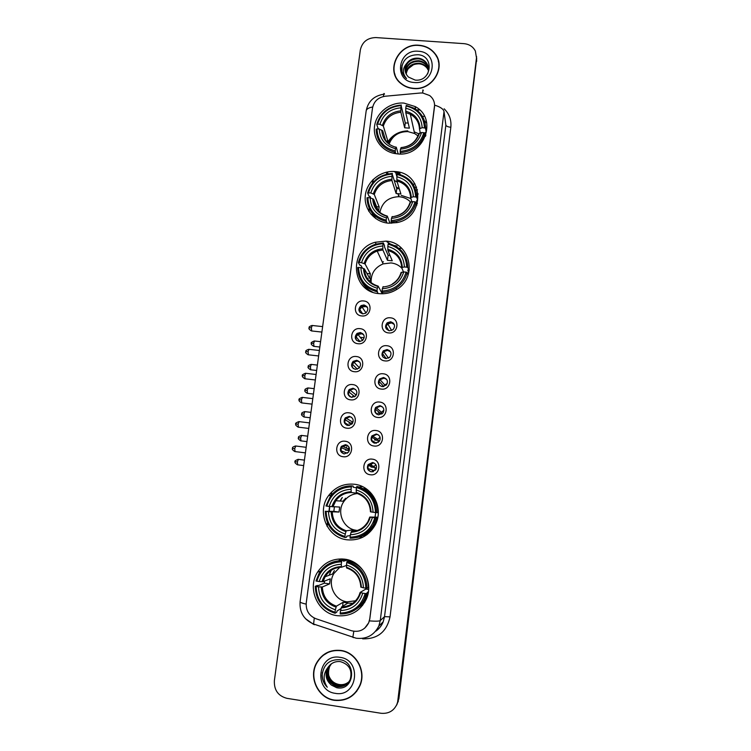 <?xml version="1.0" encoding="UTF-8"?>
<svg xmlns="http://www.w3.org/2000/svg" width="751" height="751" viewBox="0 0 751 751"><rect width="100%" height="100%" fill="white"/><g stroke="black" fill="none" stroke-linecap="round" stroke-linejoin="round"><path stroke-width="1.13" d="M344.578 559.157C333.115 558.087 324.113 562.415 317.57 572.121C306.708 588.465 317.87 613.548 337.218 615.689C350.248 616.815 359.87 611.464 366.094 599.636C374.27 583.001 362.451 561.025 344.578 559.157M395.045 171.547C380.973 170.233 367.117 181.151 365.38 194.913C363.437 208.647 374.139 221.939 388.323 223.169L396.913 222.615C425.695 217.461 424.118 173.002 395.392 171.585L395.045 171.547M385.986 241.137L375.293 242.244C348.126 249.182 351.092 291.998 379.152 293.632C385.573 294.214 391.534 292.759 397.035 289.266C418.11 276.828 409.962 242.244 385.986 241.137M371.341 277.513L369.623 281.353M354.331 484.245C343.864 483.287 335.35 486.995 328.778 495.369C316.19 511.271 326.976 537.829 347.103 539.809C359.325 540.833 368.628 535.989 375.012 525.268C384.39 508.821 372.712 485.944 354.331 484.245M362.301 486.554L359.156 486.995M359.569 537.096L362.329 537.453M403.954 103.094C390.586 101.986 377.302 111.824 374.805 124.675C372.139 137.499 380.879 150.651 394.012 153.382L397.345 153.871C424.08 157.4 438.5 118.611 415.125 106.548L403.954 103.094M387.206 171.998L388.201 173.828M394.134 180.268L397.279 182.193M361.7 315.936C351.984 315.26 354.068 299.593 363.681 300.963C373.397 301.602 371.351 317.326 361.7 315.936M363.935 304.953L361.053 305.61C357.711 309.252 358.283 312.012 362.761 313.899L365.803 313.139C368.966 309.478 368.337 306.746 363.935 304.953M358.039 343.723C348.286 343.01 350.388 327.239 360.029 328.656C369.774 329.323 367.708 345.15 358.039 343.723M360.302 332.533L357.054 333.416C354.106 337.105 354.791 339.809 359.119 341.536L362.498 340.55C365.286 336.842 364.554 334.176 360.302 332.533M354.35 371.698C344.578 370.947 346.69 355.073 356.35 356.528C366.122 357.232 364.047 373.163 354.35 371.698M356.641 360.292L353.111 361.4C350.482 365.108 351.261 367.755 355.448 369.351L359.109 368.14C361.588 364.432 360.762 361.813 356.641 360.292M350.633 399.851C340.832 399.063 342.963 383.085 352.651 384.578C362.451 385.329 360.358 401.363 350.633 399.851M352.961 388.239L349.187 389.544C346.831 393.252 347.685 395.861 351.759 397.354L355.636 395.937C357.861 392.238 356.969 389.666 352.961 388.239M346.896 428.192C337.068 427.366 339.208 411.285 348.924 412.825C358.753 413.604 356.65 429.75 346.896 428.192M349.253 416.364L345.282 417.856C343.16 421.555 344.08 424.118 348.042 425.535L352.106 423.94C354.115 420.241 353.158 417.716 349.253 416.364M343.132 456.721C333.275 455.857 335.434 439.664 345.178 441.25C355.035 442.076 352.914 458.317 343.132 456.721M345.516 444.667L341.395 446.329C339.452 450.027 340.419 452.553 344.305 453.904L348.52 452.14C350.351 448.46 349.346 445.972 345.516 444.667M388.558 332.909C378.748 332.205 380.804 316.424 390.492 317.823C400.302 318.48 398.293 334.326 388.558 332.909M390.633 321.757L387.216 322.77C384.456 326.469 385.207 329.135 389.478 330.769L393.055 329.623C395.627 325.925 394.819 323.305 390.633 321.757M384.963 360.902C375.125 360.17 377.19 344.277 386.915 345.723C396.744 346.418 394.716 362.367 384.963 360.902M387.065 349.544L383.339 350.811C380.935 354.519 381.79 357.119 385.901 358.612L389.76 357.223C392.013 353.524 391.111 350.961 387.065 349.544M381.339 389.084C371.473 388.314 373.557 372.318 383.301 373.801C393.167 374.533 391.13 390.586 381.339 389.084M383.479 377.509L379.518 379.002C377.387 382.7 378.316 385.244 382.306 386.643L386.38 385.019C388.37 381.339 387.394 378.842 383.479 377.509M377.697 417.453C367.802 416.636 369.896 400.536 379.668 402.067C389.562 402.846 387.507 419.002 377.697 417.453M379.865 405.662L375.707 407.361C373.81 411.032 374.796 413.529 378.682 414.852L382.935 413.031C384.709 409.379 383.686 406.92 379.865 405.662M374.026 446.01C364.104 445.155 366.216 428.952 376.016 430.52C385.93 431.337 383.864 447.596 374.026 446.01M376.223 434.003L371.914 435.871C370.196 439.532 371.238 441.982 375.031 443.25L379.424 441.259C381.029 437.626 379.959 435.204 376.223 434.003M370.327 474.754C360.386 473.862 362.508 457.547 372.336 459.161C382.278 460.016 380.203 476.387 370.327 474.754M372.562 462.522L368.131 464.559C366.563 468.192 367.643 470.614 371.36 471.835L375.875 469.685C377.331 466.08 376.223 463.686 372.562 462.522M373.087 470.53L373.181 471.694M376.523 443.184L371.886 440.537M346.859 446.723L346.455 447.249L346.859 446.723M348.924 447.605L348.426 448.253L348.924 447.605M371.67 464.249L371.36 464.719L371.67 464.249M348.248 448.845L348.642 448.338M372.58 471.825L372.327 470.182M359.964 312.5C359.006 310.116 359.588 308.145 361.71 306.596L364.582 305.948L367.474 307.459M356.547 340.353C355.354 338.053 355.749 336.026 357.739 334.27L360.968 333.397L363.653 334.693M353.186 368.431C351.712 366.188 351.919 364.085 353.805 362.123L357.326 361.024L359.738 362.066M349.91 396.706C348.079 394.547 348.079 392.351 349.91 390.135L353.665 388.83L355.692 389.591M346.737 425.169C344.465 423.123 344.23 420.832 346.033 418.307L349.975 416.824L351.496 417.284M343.667 453.782C340.898 451.914 340.391 449.539 342.156 446.648L347.15 445.193M386.436 329.098C385.639 327.023 386.08 325.221 387.751 323.681L391.158 322.677L394.303 324.488M383.094 357.204C382.062 355.167 382.334 353.299 383.902 351.59L387.61 350.332L390.548 351.89M379.828 385.545C378.495 383.536 378.579 381.564 380.09 379.649L384.033 378.166L386.681 379.415M376.683 414.111C374.946 412.139 374.824 410.065 376.307 407.868L380.438 406.178L382.653 407.07M373.698 442.874C371.445 441.006 371.05 438.8 372.534 436.247L376.824 434.378L378.42 434.885M370.891 471.741C368.009 470.117 367.295 467.798 368.769 464.785L373.96 462.935M420.382 93.011L422.729 92.993L429.628 95.527C433.308 98.447 434.932 102.239 434.491 106.905L369.764 618.815L368.694 622.767C364.902 629.976 359.128 632.614 351.365 630.709L315.871 618.702C308.98 615.764 305.779 610.469 306.258 602.8L372.515 108.013C373.932 101.31 378.138 97.386 385.132 96.241L420.382 93.011M344.418 499.922L345.544 498.213M363.55 488.657L366.141 488.741M366.563 489.032L365.352 489.061M397.082 246.075L394.575 245.558M390.182 243.868L386.868 241.766M344.456 559.514L345.019 559.223M414.852 187.59L416.58 187.121M372.937 179.705L372.487 183.122M369.145 208.299L368.76 211.162M331.463 492.196L331.022 495.547L328.778 495.369M329.576 506.474L328.929 511.356M327.427 522.64L326.976 526.047M424.446 116.264L422.447 116.443M413.116 184.333L414.984 183.892M398.875 248.299L401.682 248.299M419.114 45.257C398.068 42.807 384.596 71.561 401.194 83.737C404.733 86.553 408.835 88.158 413.519 88.543C432.247 90.787 446.592 67.318 434.97 53.565C431.008 48.608 425.723 45.839 419.114 45.257M394.04 70.5L394.397 73.448M340.888 650.441C330.074 649.39 321.897 653.68 316.349 663.302C308.351 677.749 318.293 698.327 334.439 700.336C346.324 701.415 354.885 696.402 360.114 685.297C366.366 670.756 356.049 652.234 340.888 650.441M322.996 655.191L318.34 660.486M435.984 55.471L437.608 58.156M369.389 620.899C375.641 621.359 379.264 621.246 380.259 620.57L444.01 111.552C443.465 109.064 440.33 106.924 434.613 105.14L369.821 618.758L368.732 622.739L364.686 628.202M396.612 705.142L398.518 699.294L476.622 56.71L398.518 699.294L396.612 705.142M381.132 713.29C389.102 713.938 394.575 710.446 397.542 702.795L476.528 58.071L475.345 50.993C473.008 46.628 469.244 44.187 464.052 43.661L375.894 37.569C367.455 37.794 362.273 41.887 360.358 49.838L274.368 680.65C273.974 690.094 278.161 695.989 286.929 698.336L381.132 713.29M351.524 695.999L356.763 691.249M439.035 63.966L438.312 61.084M397.007 704.4L398.903 698.58L476.697 58.334M327.183 526.423L327.633 523.09M329.182 511.356L329.83 506.503M331.332 495.172L331.764 491.905M368.966 211.491L369.342 208.703M372.778 182.756L373.228 179.414M426.671 122.507L424.935 122.666M419.227 123.164L418.56 123.23M439.091 66.961L438.8 63.985M413.548 88.318C432.097 90.533 446.291 67.29 434.763 53.687C430.839 48.787 425.62 46.055 419.086 45.482C398.265 43.051 384.925 71.486 401.334 83.549C404.836 86.337 408.91 87.933 413.548 88.318M408.084 68.792L413.707 64.52M406.038 73.823C407.136 66.811 411.492 63.272 419.096 63.215C422.156 63.553 424.719 64.905 426.793 67.28L428.511 70.153M406.178 74.114C407.436 67.29 411.773 63.863 419.208 63.835C422.259 64.173 424.822 65.525 426.897 67.9L428.483 70.472M405.559 72.622C405.972 64.896 410.337 60.925 418.654 60.709C421.724 61.047 424.306 62.408 426.39 64.793L428.521 68.876M405.662 72.931C406.263 65.375 410.628 61.507 418.767 61.338C421.837 61.676 424.409 63.037 426.493 65.421L428.53 69.186M407.004 63.093C404.01 68.228 404.489 72.894 408.45 77.071L415.2 80.094C431.731 81.99 434.585 55.799 418.223 54.739C408.253 54.776 402.696 59.489 401.56 68.867C401.813 72.584 403.315 75.682 406.075 78.179L406.563 78.583C402.198 73.438 402.348 68.275 407.004 63.093C409.764 59.536 413.501 57.893 418.204 58.174C421.292 58.512 423.883 59.883 425.986 62.286C428.68 65.694 429.215 69.59 427.591 73.964M405.296 71.692C405.108 63.478 409.455 59.188 418.316 58.803C421.405 59.151 423.996 60.521 426.089 62.915L428.445 67.928M418.335 51.256C397.608 49.012 393.28 81.643 414.299 82.497C435.204 84.797 439.354 51.932 418.335 51.256M394.622 73.373L395.401 76.227M401.888 71.195L402.048 65.243M356.556 691.098L360.311 684.781M334.467 700.073C346.23 701.143 354.697 696.186 359.879 685.203C366.075 670.812 355.861 652.469 340.851 650.695C330.149 649.662 322.048 653.905 316.565 663.443C308.652 677.74 318.49 698.092 334.467 700.073M339.199 684.518L339.199 684.518C333.5 683.429 329.886 679.946 328.356 674.069M348.567 682.302C345.648 685.062 342.268 686.161 338.41 685.588C329.445 682.537 326.432 676.257 329.37 666.766L331.322 663.856M348.671 682.171C345.77 684.846 342.428 685.898 338.645 685.325C329.698 682.274 326.685 676.013 329.623 666.541L331.454 663.762M328.206 667.113L327.352 668.625C324.826 675.074 326.159 680.556 331.36 685.072L336.692 687.709C354.19 691.671 357.476 661.866 340.043 659.716C329.417 659.218 323.428 664.485 322.076 675.524C322.32 680.124 324.056 684.02 327.276 687.212C322.789 680.265 323.099 673.563 328.206 667.113C331.219 662.973 335.228 661.133 340.259 661.593C349.224 664.26 352.557 670.202 350.248 679.43C347.619 684.818 343.357 687.221 337.443 686.639C328.422 683.56 325.399 677.252 328.356 667.695L330.778 664.278M348.239 682.697C345.291 685.738 341.771 686.958 337.687 686.367C328.685 683.307 325.662 676.998 328.609 667.47L330.919 664.166M331.36 685.072C326.234 680.519 324.976 674.961 327.586 668.409L330.393 664.607M348.98 681.748C346.127 684.17 342.925 685.1 339.368 684.546C343 685.034 346.22 684.077 349.027 681.673M339.996 657.35C317.983 653.088 312.998 690.676 335.34 693.351C357.551 697.707 362.329 659.8 339.996 657.35M329.229 651.671L323.127 655.407M327.276 687.212C323.343 683.147 321.71 678.219 322.386 672.427M418.044 135.912L414.608 133.518L407.953 131.613C398.678 131.528 392.379 135.734 389.056 144.22M395.608 153.664L395.223 150.932C383.611 147.891 377.537 140.55 377.002 128.909L379.274 129.088C379.846 139.395 385.263 145.938 395.514 148.707L396.284 147.187L398.18 153.927M385.47 139.893L382.691 130.787L379.274 129.088M379.227 129.088L377.978 128.299L376.758 124.422L377.631 124.131C381.217 112.857 389.056 106.68 401.137 105.6L400.856 107.806C390.154 108.848 383.17 114.349 379.912 124.319L383.329 126.027L387.816 141.057L387.507 142.399C392.2 135.03 398.95 131.181 407.774 130.881M424.456 127.905L425.526 128.346C425.413 119.55 421.593 112.838 414.054 108.2L406.291 105.412L406.075 105.985C417.678 108.904 423.808 116.217 424.456 127.905L422.156 127.717C421.499 117.381 416.045 110.866 405.784 108.191L405.765 112.603L409.389 128.158L404.658 127.783L400.846 112.218L400.856 107.806M418.776 133.819L414.242 131.847M401.137 105.6L405.287 122.948L408.206 123.061M425.526 128.346L426.268 132.214L425.282 132.411L425.864 135.387M416.636 194.406L418.269 193.965M415.819 190.266L417.49 189.796M400.152 152.66C412.937 151.608 421.198 145.103 424.916 133.152L423.846 132.711C420.26 144.089 412.374 150.303 400.18 151.355L400.508 153.955M425.535 136.306L424.916 133.152M377.002 128.909L376.129 129.191C376.57 141.01 382.625 148.632 394.284 152.059L395.195 152.246M401.353 105.027C388.68 106.126 380.485 112.594 376.758 124.422M400.18 151.355L400.471 149.12C411.257 148.107 418.279 142.577 421.546 132.523L423.846 132.711M395.514 148.707L395.223 150.932M379.912 124.319L377.631 124.131M421.546 132.523L418.842 133.725M418.842 133.612C415.998 141.92 410.13 146.567 401.212 147.571L400.471 149.12M386.314 172.195L386.765 174.119M396.275 187.046L399.279 188.717L396.772 188.614L396.134 193.533L391.938 180.522L391.909 176.316C381.132 177.292 374.101 182.831 370.797 192.941L367.633 192.951L368.957 196.171L370.093 196.499L370.694 197.982M396.415 171.707L399.729 172.955M426.268 132.214L425.423 125.595M405.784 108.191L406.075 105.985M420.269 132.899L419.452 128.834L422.156 127.717M405.287 122.948L404.658 127.783M387.816 141.057L385.535 140.859M391.187 220.625L391.158 221.892L396.406 221.32C406.723 218.625 413.294 212.27 416.129 202.244L415.04 201.85C411.417 213.415 403.465 219.667 391.187 220.625L391.478 218.363C402.339 217.424 409.426 211.848 412.721 201.644L410.628 202.113C407.615 198.996 403.925 197.203 399.532 196.753L398.875 196.706C388.389 197.119 382.052 202.366 379.865 212.42M386.774 222.981L386.192 220.165C374.496 216.973 368.394 209.445 367.859 197.588L370.159 197.795C370.712 208.29 376.157 214.993 386.483 217.893L387.3 216.081L390.013 223.272M378.316 210.975L373.632 199.268L370.159 197.795M370.797 192.941L374.27 194.434L379.161 206.891L378.551 211.219M415.66 196.969L416.749 197.363C416.12 184.877 409.67 177.039 397.401 173.856L397.176 174.504C408.863 177.583 415.021 185.065 415.66 196.969L413.341 196.762C412.693 186.229 407.202 179.564 396.885 176.748L396.885 180.935L400.893 193.955L396.134 193.533M410.9 198.564L401.212 195.354M399.316 181.676L398.884 180.259M416.749 197.363L417.584 200.555L416.598 200.695L417.368 203.624M368.506 192.735C372.139 181.301 380.034 175.077 392.2 174.072L396.772 188.614M369.558 209.135L375.791 218.616M391.158 221.892L391.675 223.272M416.889 205.098L416.129 202.244M367.859 197.588L366.995 197.795C367.502 210.233 373.895 218.109 386.164 221.423M392.435 173.425C379.668 174.439 371.407 180.944 367.633 192.951M412.721 201.644L415.04 201.85M386.483 217.893L386.192 220.165M392.2 174.072L391.909 176.316M392.275 216.541L391.478 218.363M392.003 216.767C401.447 215.856 407.662 210.965 410.628 202.113L410.037 202.563M399.063 195.269L398.415 195.279M396.885 176.748L397.176 174.504M411.82 201.841L410.656 197.607L413.341 196.762M396.885 180.935L396.894 180.953C405.39 183.328 409.98 188.886 410.656 197.607C409.943 188.942 405.362 183.394 396.894 180.953M379.161 206.891L376.589 206.656M379.659 212.251L380.09 211.031M402.01 268.36C399.025 265.225 395.345 263.413 390.98 262.925L383.151 263.883C374.749 267.497 370.75 273.777 371.154 282.714M377.941 293.472L377.002 290.553C365.23 287.201 359.091 279.485 358.574 267.412L360.884 267.647C361.438 278.33 366.91 285.202 377.302 288.243L378.166 286.122L382.259 293.763M362.423 268.098L360.94 265.45L359.795 265.159L358.358 262.625L359.231 262.484C362.902 250.872 370.863 244.601 383.123 243.69L382.822 245.971C371.97 246.863 364.873 252.449 361.541 262.709L365.07 263.967L370.365 273.777L369.736 278.508L364.423 268.896L360.884 267.647M406.723 267.187L407.821 267.525C407.202 254.814 400.715 246.788 388.361 243.437L388.126 244.169C399.889 247.398 406.094 255.068 406.723 267.187L404.385 266.962C403.738 256.241 398.227 249.398 387.826 246.45L387.873 250.449L392.266 260.794L387.469 260.325L382.869 249.933L382.822 245.971M409.154 270.726L408.704 270.031L409.164 270.689M391.149 251.557L390.567 250.149M407.821 267.525L408.76 270.031L407.774 270.107L408.76 272.735M383.123 243.69L383.357 242.958L384.531 245.69L384.484 246.919L388.117 255.331L389.976 255.396M361.785 281.672C364.207 286.253 367.774 289.717 372.477 292.055M382.015 292.28C387.047 292.252 391.712 290.89 396.002 288.196C401.804 284.357 405.54 279.119 407.192 272.491L406.094 272.153C402.423 283.887 394.406 290.196 382.034 291.069L382.803 293.754M408.131 274.941L407.192 272.491M358.574 267.412L357.701 267.553C358.208 280.217 364.629 288.281 376.993 291.764M383.357 242.958L375.65 244.169C366.629 247.379 360.865 253.528 358.358 262.625M382.034 291.069L382.334 288.76C393.28 287.896 400.414 282.282 403.756 271.928L406.094 272.153M377.302 288.243L377.002 290.553M361.541 262.709L359.231 262.484M403.756 271.928L401.081 272.557M383.179 286.629L382.334 288.76M383.461 261.77L382.353 262.155M368.046 278.339L367.849 279.288M368.337 289.501L368.563 290.196M365.164 273.908L364.77 272.294M387.826 246.45L388.126 244.169M403.447 271.965L401.71 267.534L404.385 266.962M388.117 255.331L387.469 260.325M370.365 273.777L366.939 273.43M370.234 281.944L371.736 275.861M408.178 268.464L409.314 269.553M357.514 493.529C351.89 494.083 347.394 496.674 344.024 501.292C336.035 511.872 343.291 529.033 356.415 530.3M350.276 535.557L346.812 536.12L346.549 537.237L344.925 537.509L344.916 536.477C332.862 532.562 326.601 524.179 326.122 511.337L328.487 511.656C329.013 523.025 334.589 530.488 345.235 534.036L346.258 530.779L352.491 529.99L356.791 530.647M351.384 486.864L351.665 485.85C342.841 485.869 335.706 489.436 330.271 496.533L325.962 505.986L326.816 506.118C330.628 493.895 338.823 487.474 351.384 486.864L351.074 489.277C339.94 489.905 332.646 495.622 329.182 506.427L339.677 507.056L339.02 512.051L328.487 511.656M375.481 512.548L377.931 512.67C377.349 499.284 370.797 490.656 358.283 486.77L356.791 486.507L356.518 487.53C368.563 491.314 374.88 499.65 375.481 512.548L373.087 512.229C372.468 500.823 366.845 493.388 356.199 489.943L356.359 493.172L351.252 492.506L351.074 489.277M363.813 535.21L367.361 534.365M367.305 489.586L363.784 488.77M377.734 517.655L374.805 517.805C371.003 530.168 362.752 536.618 350.069 537.172L350.079 538.204C360.396 538.12 368.206 533.548 373.51 524.508L375.969 517.937M366.929 489.305L365.821 489.164M326.122 511.337L333.848 511.365L334.392 506.897M351.665 485.85L353.205 486.113L353.186 487.221L356.481 487.774M356.171 537.66C364.423 536.195 370.647 531.764 374.833 524.367L377.265 517.871M325.267 511.206C325.727 524.667 332.28 533.435 344.925 537.509M350.069 537.172L350.388 534.731C361.606 534.149 368.948 528.394 372.412 517.486L374.805 517.805M345.235 534.036L344.916 536.477M329.182 506.427L326.816 506.118M372.412 517.486L369.783 517.054L377.819 517.195M356.19 530.826L351.393 531.464L350.388 534.731M345.488 498.476L344.531 499.931M341.799 498.166L340.043 501.02M376.636 512.68C376.054 499.152 369.436 490.431 356.791 486.507M356.199 489.943L356.518 487.53M356.274 493.041C365.136 496.073 369.868 502.325 370.459 511.816L373.087 512.229M370.478 511.816C369.839 502.372 365.136 496.167 356.359 493.172L357.025 493.257M375.707 512.576L375.078 516.829M333.848 511.365L339.02 512.051M352.491 529.99L352.191 532.243M362.658 537.294L359.1 537.04M340.259 501.039L342.325 497.472M343.123 501.227L343.996 499.884M339.762 567.324L333.951 573.435C327.06 584.259 334.533 600.481 347.169 601.861L356.622 600.64M341.048 608.517L337.058 610.967L336.786 612.168L335.049 613.248L335.021 612.272C322.883 608.179 316.584 599.589 316.124 586.503L318.508 586.85C319.015 598.425 324.629 606.076 335.35 609.793L336.429 606.17L343.113 602.274L348.07 602.997L341.592 606.921L340.541 610.544C351.844 610.047 359.25 604.255 362.752 593.177L365.164 593.525C361.315 606.076 352.998 612.581 340.212 613.032L340.231 614.008C351.271 613.933 359.382 608.883 364.564 598.847L366.347 593.59L365.164 593.525M341.611 561.804L341.902 560.687C332.186 560.697 324.61 564.846 319.184 573.116L315.983 580.974L316.828 581.19C320.686 568.77 328.947 562.311 341.611 561.804L341.292 564.254C330.074 564.799 322.714 570.563 319.213 581.527L323.033 581.687L330.243 578.824L329.576 583.893L322.339 586.991L318.508 586.85M346.464 565.484L341.508 567.24L341.292 564.254M361.456 603.982L364.977 601.842M351.374 561.035L350.379 561.363M368.431 591.478L366.347 593.59M316.124 586.503L315.279 586.287L317.213 585.498L318.433 585.592L324.366 583.152L324.507 581.105M341.902 560.687L343.564 560.171L343.536 561.241L347.91 559.842M356.293 609.061C360.564 606.31 363.803 602.602 365.99 597.927L367.755 592.717M343.564 560.171L334.608 561.513M315.279 586.287C315.711 600.002 322.301 608.995 335.049 613.248M340.212 613.032L340.541 610.544M335.35 609.793L335.021 612.272M319.213 581.527L316.828 581.19M362.752 593.177L360.17 592.398L365.878 589.066L368.638 589.46M345.751 559.345L344.39 560.002M334.364 570.591L334.073 571.229M345.488 559.298L341.658 560.678M331.275 570.281L329.145 575.228M367.032 588.24L368.431 587.423C367.859 573.792 361.278 564.94 348.671 560.884L347.065 561.41L346.774 562.527C358.912 566.479 365.268 575.031 365.85 588.164L367.032 588.24C366.46 574.459 359.804 565.512 347.065 561.41M365.85 588.164L363.437 587.826C362.836 576.195 357.176 568.582 346.455 564.977L346.774 562.527M346.455 564.977L346.652 567.963C355.486 571.079 360.217 577.453 360.846 587.075L363.437 587.826M366.094 588.183L365.878 589.066M348.586 560.03L348.473 560.941M324.366 583.152L329.576 583.893M343.113 602.274L342.409 607.681M331.238 569.887L331.642 569.08M338.513 560.8L341.311 558.913M367.014 596.181L366.469 596.81M353.956 603.316L348.051 603.156M332.59 573.942L333.932 571.286M354.453 601.401L355.993 601.363M344.268 561.006L344.502 559.148M341.311 560.678L342.644 558.96M362.592 605.409L359.353 606.404M393.468 323.174L391.9 322.77L387.788 323.981L386.23 325.915M386.117 326.169L388.84 330.656M389.788 357.194L388.445 358.124L383.892 351.778L382.813 353.167M389.337 350.454L388.38 350.266M386.831 350.313L383.892 351.778M382.625 353.73L386.23 358.64M387.272 383.432L384.775 384.972L383.77 386.521L379.077 381.414M381.358 378.673L379.677 380.166M383.583 386.605L381.414 386.352M381.94 414.008L377.978 413.078M383.883 410.168L380.344 413.285L382.146 413.576M375.519 409.276L380.344 413.285M378.194 414.768L375.707 412.759M378.194 442.48L378.701 440.48L374.524 439.973M380.053 437.213L376.889 440.208L378.701 440.48M371.952 437.307L376.889 440.208M373.425 471.619L373.04 470.248L368.121 468.624M375.866 464.616L373.416 467.3L375.237 467.554L374.862 470.501L373.04 470.248M375.237 467.554L371.041 467.028M368.365 465.517L373.416 467.3M366.835 306.455L362.01 306.915L359.729 309.515L362.742 313.89M362.742 333.594L357.983 334.486L356.124 336.814L359.982 341.545M356.34 361.024L354.012 362.217L352.491 364.282L357.335 369.173M353.496 368.647L352.961 368.121M356.612 394.416L354.819 396.622M351.421 389.14L348.83 391.938L354.754 396.669M354.603 396.763L352.472 396.509M351.496 397.317L348.915 395.317M353.233 421.048L351.271 423.423L352.369 423.592L348.952 423.207M346.324 418.016L345.16 419.762L351.271 423.423M349.44 425.488L345.075 422.963M349.393 448.169L347.741 450.328L349.328 450.553L345.413 450.074M341.47 447.774L347.741 450.328M347.309 453.228L341.254 450.891M444.141 108.811C449.323 113.87 451.548 120.019 450.835 127.266L390.032 616.871L384.521 616.646L445.869 125.145L444.648 116.245M390.032 616.871C386.709 631.873 377.575 639.195 362.63 638.838M375.669 631.169C379.086 628.85 381.583 625.743 383.179 621.856L384.521 616.646L380.259 620.57L378.87 625.968L383.179 621.856C381.658 625.667 379.236 628.756 375.913 631.112M423.254 90.618C422.907 89.125 422.738 89.913 422.747 92.993M306.145 604.133C302.137 603.213 300.118 602.443 300.081 601.833L366.178 110.838C366.535 108.998 368.703 107.712 372.693 106.98M314.275 618.045L313.589 624.015L314.406 624.719M313.693 624.457L305.479 618.674M384.503 94.175C383.958 92.72 383.62 93.49 383.489 96.494M353.824 631.3L352.829 637.336L353.74 637.637M398.133 700.026L398.903 698.58M476.528 58.071L476.678 61.3M444.01 111.552L445.869 125.145C446.301 126.224 447.953 126.938 450.835 127.266M419.396 109.702L416.683 109.946M424.587 121.343L426.361 121.183M400.846 112.218C391.994 113.194 386.145 117.804 383.329 126.027M400.968 147.703C410.346 146.727 416.505 141.883 419.443 133.152M381.771 130.092C382.372 139.057 387.122 144.793 396.021 147.29M400.781 110.848C391.459 111.843 385.338 116.668 382.409 125.323M420.053 128.365C419.387 119.371 414.599 113.664 405.709 111.232M414.608 133.518L410.318 114.236C416.082 117.428 419.124 122.291 419.452 128.834C419.096 122.319 416.045 117.456 410.318 114.236L405.765 112.603M394.012 171.481L395.251 172.242M395.664 172.467L400.114 174.27M373.632 199.268C374.223 207.886 378.72 213.472 387.14 216.044M391.938 180.522C383.019 181.451 377.124 186.088 374.27 194.434M372.693 198.677C373.285 207.811 378.063 213.688 387.018 216.307M391.853 179.254C382.475 180.193 376.298 185.046 373.331 193.833M411.248 197.241C410.581 188.079 405.775 182.23 396.819 179.686M364.423 268.896C365.005 277.682 369.548 283.409 378.044 286.084M383.151 263.883L377.171 251.059L382.869 249.933L377.171 251.059C371.013 253.444 366.976 257.743 365.07 263.967M382.879 286.976C392.407 286.131 398.659 281.212 401.663 272.219M363.456 268.407C364.047 277.701 368.844 283.728 377.866 286.469M382.785 248.797C373.331 249.67 367.108 254.561 364.113 263.479M402.292 267.262C401.635 257.94 396.8 251.942 387.779 249.276M401.71 267.506C401.015 258.691 396.406 253.003 387.873 250.449M332.252 512.06C332.815 521.476 337.49 527.709 346.258 530.779M351.252 492.506C344.812 492.74 339.659 495.482 335.791 500.739L332.937 506.859M351.027 532.281C360.79 531.661 367.23 526.62 370.337 517.157M331.2 511.966C331.764 521.861 336.655 528.394 345.892 531.586M351.092 491.708C341.405 492.356 335.002 497.369 331.895 506.747M351.393 531.464C358.64 531.173 364.169 527.878 367.981 521.57L369.802 517.063M371.013 511.919C370.374 501.987 365.446 495.472 356.209 492.374M363.259 535.482L366.732 534.834M322.339 586.991C322.892 596.576 327.596 602.969 336.429 606.17M341.461 567.24C334.402 567.493 328.957 570.666 325.108 576.749L323.033 581.687M341.217 607.878C351.055 607.334 357.542 602.255 360.687 592.652M321.268 587.01C321.813 597.092 326.741 603.795 336.035 607.127M341.329 566.554C331.566 567.136 325.117 572.187 321.963 581.706M341.592 606.921C349.393 606.63 355.157 602.95 358.875 595.9L360.151 592.445L358.875 595.9M361.372 587.31C360.743 577.2 355.786 570.516 346.483 567.277M347.704 605.841L349.515 606.113M361.269 604.236L364.695 602.33M311.402 343.367L313.636 343.226L314.556 341.001L320.574 341.667M313.974 346.371L313.636 343.226M308.192 366.779L310.416 366.704L311.365 364.423L317.382 365.099M310.745 369.792L310.416 366.704M304.953 390.323L307.178 390.323L308.145 387.957L314.171 388.661M307.506 393.355L307.178 390.323M301.705 413.998L303.93 414.064L304.915 411.632L310.942 412.355M304.249 417.049L303.93 414.064M298.429 437.795L300.653 437.936L301.667 435.439L307.694 436.181M300.973 440.875L300.653 437.936M295.143 461.734L297.358 461.949L298.4 459.368L304.427 460.128M297.678 464.831L297.358 461.949M309.083 327.915L311.365 327.718L312.303 325.493L322.63 326.61M311.721 330.966L311.365 327.718M305.798 351.74L308.07 351.618L309.036 349.337L319.372 350.482M308.426 354.81L308.07 351.618M302.493 375.707L304.765 375.66L305.751 373.303L316.096 374.486M305.113 378.795L304.765 375.66M299.17 399.814L301.433 399.842L302.446 397.401L312.81 398.631M301.78 402.911L301.433 399.842M295.828 424.052L298.091 424.146L299.133 421.64L309.496 422.897M298.438 427.178L298.091 424.146M292.468 448.422L294.721 448.6L295.791 446.01L306.173 447.305M295.068 451.576L294.721 448.6M320.517 571.135L317.57 572.121M376.11 244.028L375.293 242.244M400.199 174.551L399.551 172.326M361.71 306.596L361.053 305.61M357.739 334.27L357.054 333.416M353.805 362.123L353.111 361.4M349.91 390.135L349.187 389.544M346.033 418.307L345.282 417.856M342.156 446.648L341.395 446.329M387.751 323.681L387.216 322.77M383.902 351.59L383.339 350.811M380.09 379.649L379.518 379.002M381.142 411.961L375.707 407.361M372.534 436.247L371.914 435.871M368.769 464.785L368.131 464.559M415.669 109.214L415.125 106.548M398.368 181.348L397.946 179.968M396.904 176.56L395.392 171.585M316.856 662.889L316.349 663.302M300.081 601.833C299.433 612.412 303.939 619.8 313.589 624.015L356.143 638.209C366.507 639.383 374.082 635.299 378.87 625.968M366.178 110.838C368.112 101.338 373.951 95.809 383.686 94.241M397.542 702.795L398.321 701.331M419.678 109.965L417.012 110.2M426.897 67.9L426.793 67.28M426.493 65.421L426.39 64.793M426.089 62.915L425.986 62.286M360.396 684.565L359.879 685.203M372.261 214.551L371.154 214.448M415.294 118.114L414.862 116.086M394.707 153.514L394.284 152.059M396.087 147.149L395.542 147.018M393.627 136.766L388.042 142.925M398.875 196.706L397.87 193.542M396.866 222.625L396.406 221.32M394.801 216.279C402.555 214.523 407.624 209.923 410.027 202.479M396.622 289.529L396.002 288.196M392.369 283.944C396.763 281.221 399.663 277.401 401.072 272.491M378.344 250.684L377.837 249.576M387.854 250.383C396.425 252.909 401.043 258.616 401.71 267.534M344.024 501.292L335.791 500.739C339.574 495.482 344.7 492.703 351.168 492.403M375.772 523.719L375.143 523.776M374.833 524.367L373.51 524.508M367.981 521.57L369.783 517.054M363.446 535.388L366.854 534.75M333.951 573.435L325.108 576.749C328.844 570.676 334.27 567.474 341.395 567.146M367.492 595.872L366.619 596.435M365.99 597.927L364.564 598.847M346.54 567.84C355.505 571.042 360.264 577.463 360.827 587.113M347.713 605.747L349.684 606.029M361.334 604.142L364.723 602.274M314.284 340.973C311.59 342.099 310.614 342.869 311.355 343.282C311.994 343.554 309.562 343.592 313.693 346.333L319.842 347.018M387.788 323.981L391.628 330.487M311.083 364.385C306.53 366.028 308.886 366.394 308.145 366.713C308.774 366.976 306.342 367.004 310.473 369.764L316.65 370.468M307.872 387.929C303.282 389.581 305.657 389.938 304.906 390.267C305.544 390.548 303.104 390.548 307.234 393.327L313.43 394.05M380.053 379.724L384.775 384.972M304.643 411.604C300.034 413.238 302.4 413.613 301.649 413.951C302.296 414.223 299.846 414.214 303.977 417.012L310.201 417.763M301.395 435.402C296.767 437.026 299.133 437.429 298.382 437.767C299.02 438.03 296.57 438.021 300.7 440.837L306.952 441.616M372.609 436.153L377.528 439.091M298.128 459.33C295.35 460.447 294.336 461.236 295.087 461.715C295.734 461.968 293.275 461.959 297.405 464.794L303.686 465.592M368.938 464.559L373.923 466.371M312.012 325.465C307.412 327.145 309.787 327.502 309.036 327.821C309.684 328.112 307.206 328.14 311.43 330.928L321.879 332.073M364.188 337.743L360.489 337.34M362.01 306.915L366.047 312.97M308.745 349.299C304.127 350.97 306.502 351.337 305.751 351.665C306.399 351.966 303.911 351.956 308.135 354.782L318.631 355.955M357.983 334.486L362.677 340.4M305.46 373.266C302.691 374.411 301.686 375.2 302.446 375.641C303.094 375.932 300.607 375.922 304.822 378.757L315.354 379.978M354.012 362.217L359.429 367.812M302.155 397.373C299.377 398.499 298.363 399.297 299.123 399.757C299.78 400.03 297.274 400.02 301.489 402.883L312.059 404.132M350.088 390.107L355.993 394.932M298.842 421.602C296.044 422.729 295.021 423.526 295.781 424.005C296.438 424.277 293.923 424.259 298.147 427.141L308.745 428.436M346.192 418.157L352.266 421.884M295.5 445.972C290.759 447.652 293.19 448.018 292.411 448.394C293.078 448.676 290.553 448.619 294.777 451.539L305.413 452.872M342.381 446.394L348.558 448.976"/></g></svg>
